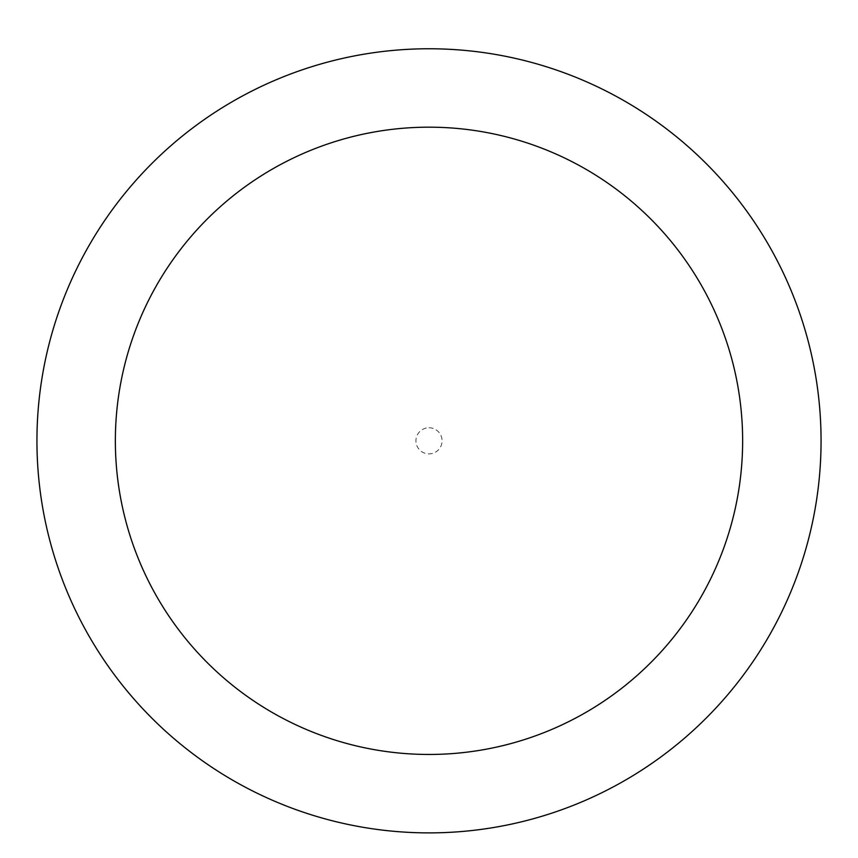 <?xml version="1.0" encoding="UTF-8"?>
<svg xmlns="http://www.w3.org/2000/svg" width="858" height="858" viewBox="0 0 858 858"><rect width="100%" height="100%" fill="white"/><g stroke="black" fill="none" stroke-linecap="round" stroke-linejoin="round"><path stroke-width="0.64" stroke-dasharray="4.29 3.22" d="M429 48.767A392.052 392.052 0 0 1 768.532 636.851A392.052 392.052 0 0 1 89.468 636.851A392.052 392.052 0 0 1 429 48.767A392.052 392.052 0 0 1 768.532 636.851A392.052 392.052 0 0 1 89.468 636.851A392.052 392.052 0 0 1 429 48.767M429 427.756A13.074 13.074 0 0 1 440.315 447.361A13.074 13.074 0 0 1 417.685 447.361A13.074 13.074 0 0 1 429 427.756"/><path stroke-width="1.29" d="M429 48.767A392.052 392.052 0 0 1 768.532 636.851A392.052 392.052 0 0 1 89.468 636.851A392.052 392.052 0 0 1 429 48.767M429 127.177A313.642 313.642 0 0 1 700.621 597.64A313.642 313.642 0 0 1 157.379 597.64A313.642 313.642 0 0 1 429 127.177"/></g></svg>
